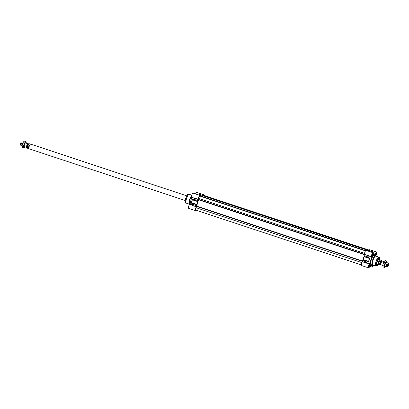 <?xml version="1.0" encoding="UTF-8"?>
<svg xmlns="http://www.w3.org/2000/svg" width="409" height="409" viewBox="0 0 409 409"><rect width="100%" height="100%" fill="white"/><g stroke="black" fill="none" stroke-linecap="round" stroke-linejoin="round"><path stroke-width="0.61" d="M191.985 197.521L194.408 198.232A7.991 2.255 108.3 0 0 193.958 199.331L197.91 200.635A8.027 2.265 -71.7 0 1 198.37 199.526L198.401 199.377A2.27 0.639 -71.7 0 1 198.912 196.862A2.27 0.639 -71.7 0 1 200.032 195.451A2.27 0.639 -71.7 0 1 200.257 196.141L200.292 196.162A8.027 2.265 -71.7 0 1 200.783 195.62L200.865 196.315M196.131 210.206A2.27 0.639 -71.7 0 1 195.558 210.599A2.27 0.639 -71.7 0 1 195.425 209.137A2.27 0.639 -71.7 0 1 196.3 206.857L192.506 205.436L190.205 203.861A6.007 1.697 -71.7 0 1 191.969 197.557M197.91 200.635L193.958 199.331L192.276 199.791A6.887 1.943 108.3 0 0 191.463 202.68L192.547 204.336A7.991 2.255 108.3 0 0 192.404 205.369L196.3 206.857M191.611 195.737A4.657 1.314 -71.7 0 0 189.474 200.098A4.657 1.314 -71.7 0 0 189.285 204.086L189.52 204.357A4.903 1.385 -71.7 0 1 189.786 200.241A4.903 1.385 -71.7 0 1 191.499 196.31M196.351 206.709A8.027 2.265 -71.7 0 1 196.494 205.661L196.586 205.405L192.547 204.336L196.494 205.661M202.348 195.359L198.605 194.004L196.847 194.275L198.477 193.989L202.348 195.359L201.969 196.049L200.85 195.681M201.969 196.049L201.877 196.141A6.927 1.953 108.3 0 0 201.765 196.085A6.927 1.953 108.3 0 0 200.916 196.335M192.455 205.584L192.506 205.436A8.027 2.265 -71.7 0 1 192.649 204.388L191.872 203.089L196.969 204.776L196.586 205.405M192.276 199.791L197.869 201.642A6.927 1.953 108.3 0 0 197.051 204.546L191.565 202.731A6.927 1.953 -71.7 0 1 192.383 199.822L194.065 199.362A8.027 2.265 -71.7 0 1 194.526 198.253L198.37 199.526M197.859 200.88L197.91 201.422L192.751 199.469M191.678 203.283L191.463 202.68M196.877 194.362L198.595 193.999L202.45 195.277A8.027 2.265 -71.7 0 1 202.67 195.676L202.731 195.64A2.27 0.639 -71.7 0 1 203.621 194.72A2.27 0.639 -71.7 0 1 203.846 195.379M196.949 194.336L196.259 194.316M196.877 194.408A8.027 2.265 -71.7 0 1 196.939 194.347L200.783 195.62M190.205 203.861L190.062 204.004A2.27 0.639 108.3 0 0 188.743 205.957A2.27 0.639 108.3 0 0 188.636 208.309L195.558 210.599M190.062 204.004A2.27 0.639 108.3 0 1 190.108 204.025L192.302 205.492M194.382 198.079L191.683 197.465A2.27 0.639 108.3 0 1 191.79 195.113A2.27 0.639 108.3 0 1 193.109 193.16L200.032 195.451M203.621 194.72L196.698 192.429A2.27 0.639 108.3 0 0 195.533 193.963M362.389 261.842L366.418 262.982A7.991 2.255 -71.7 0 1 366.561 261.949L362.681 260.395L362.589 260.651A8.027 2.265 108.3 0 0 362.44 261.694L362.389 261.842A2.27 0.639 108.3 0 0 361.52 264.127A2.27 0.639 108.3 0 0 361.653 265.589L368.57 267.88A2.27 0.639 -71.7 0 1 368.678 265.528A2.27 0.639 -71.7 0 1 369.997 263.575A2.27 0.639 -71.7 0 1 370.043 263.595L366.285 262.967L362.44 261.694M371.909 256.949L371.909 256.949A2.27 0.639 -71.7 0 1 371.617 257.036A2.27 0.639 -71.7 0 1 371.725 254.684A2.27 0.639 -71.7 0 1 373.044 252.731L366.127 250.441A2.27 0.639 108.3 0 0 365.007 251.852A2.27 0.639 108.3 0 0 364.491 254.367L371.919 257.092A6.007 1.697 108.3 0 0 370.14 263.432L369.966 263.57M362.589 260.651L366.561 261.949L368.765 261.382A6.887 1.943 -71.7 0 1 369.578 258.488L367.972 256.944A7.991 2.255 -71.7 0 1 368.422 255.845L364.491 254.367M374.987 254.971L374.987 254.971A6.007 1.697 108.3 0 0 374.751 254.429A6.007 1.697 108.3 0 0 372.89 255.4L372.86 255.339M373.212 252.941A6.887 1.943 -71.7 0 1 373.56 253.013L372.487 251.612A7.991 2.255 -71.7 0 1 372.497 251.622A7.991 2.255 -71.7 0 1 372.512 251.637M375.902 256.126L375.682 255.87A4.903 1.385 108.3 0 0 375.482 255.727A4.903 1.385 108.3 0 0 372.4 260.697A4.903 1.385 108.3 0 0 372.4 265.037A4.903 1.385 108.3 0 0 372.645 265.042L372.972 264.971M378.969 257.159A4.657 1.314 108.3 0 0 378.867 257.108L375.794 256.09A4.657 1.314 108.3 0 0 372.865 260.809A4.657 1.314 108.3 0 0 372.865 264.935L375.937 265.952A4.657 1.314 108.3 0 0 376.05 265.973M364.46 254.51A8.027 2.265 108.3 0 0 364 255.62L367.972 256.944L364 255.62M379.843 259.756A3.799 1.074 108.3 0 0 379.138 258.278A3.799 1.074 108.3 0 0 377.277 261.489A3.799 1.074 108.3 0 0 376.853 265.175A3.799 1.074 108.3 0 0 378.305 264.408M378.146 264.357A3.676 1.038 -71.7 0 1 377.026 265.277A3.676 1.038 -71.7 0 1 376.822 265.093M379.066 258.324A3.676 1.038 -71.7 0 1 379.337 258.299A3.676 1.038 -71.7 0 1 379.69 259.705M368.095 250.978L368.443 250.349L372.487 251.612L368.443 250.349M368.529 250.262L372.374 251.535L373.458 252.941A6.927 1.953 108.3 0 0 373.345 252.89A6.927 1.953 108.3 0 0 373.182 252.864M370.953 251.995L373.361 252.716M366.878 250.61L370.723 251.878A8.027 2.265 108.3 0 0 370.656 251.944M368.335 255.64L368.304 255.783A8.027 2.265 108.3 0 0 367.844 256.893L369.097 258.094L364.005 256.407L363.954 255.865M368.765 261.382L363.146 259.536A6.927 1.953 -71.7 0 1 363.964 256.627L369.45 258.447A6.927 1.953 108.3 0 0 368.637 261.351L366.433 261.924A8.027 2.265 108.3 0 0 366.285 262.967L366.234 263.115M362.681 260.395L363.059 259.766L368.197 261.724M369.266 257.905L369.578 258.488M370.171 264.93L370.217 264.909A6.007 1.697 108.3 0 0 371.035 265.646A6.007 1.697 108.3 0 0 371.991 264.904M368.949 250.4A2.27 0.639 108.3 0 1 369.716 249.71L376.633 252A2.27 0.639 -71.7 0 0 375.084 254.797L372.665 251.898M376.633 252A2.27 0.639 -71.7 0 1 376.73 253.621A2.27 0.639 -71.7 0 1 375.753 255.952M372.885 255.247L372.885 255.247A2.27 0.639 -71.7 0 0 373.044 252.731M371.617 257.036L368.514 255.727M366.433 263.14L370.043 263.595M370.119 265.083L370.119 265.083A2.27 0.639 -71.7 0 1 368.57 267.88M373.499 265.144A2.27 0.639 -71.7 0 1 372.159 267.149A2.27 0.639 -71.7 0 1 372.21 264.976M376.986 265.262A3.676 1.038 108.3 0 0 377.308 265.175M379.501 258.549A3.676 1.038 108.3 0 0 379.291 258.289L379.629 259.684A3.63 1.022 108.3 0 0 379.041 258.34M378.898 259.444A2.623 0.741 108.3 0 0 378.77 259.234A2.623 0.741 108.3 0 0 378.632 259.183M376.991 264.148A2.623 0.741 108.3 0 0 377.129 264.188A2.623 0.741 108.3 0 0 377.354 264.096M379.312 259.582A2.878 0.813 108.3 0 0 379.036 259.035A2.878 0.813 108.3 0 0 377.998 260.042A2.878 0.813 108.3 0 0 377.032 262.829A2.878 0.813 108.3 0 0 377.226 264.505A2.878 0.813 108.3 0 0 377.773 264.234M373.074 265.001A1.518 0.429 -71.7 0 1 372.313 266.341A1.518 0.429 -71.7 0 1 372.18 266.366M372.926 264.981L372.348 265.998L372.216 265.594M372.809 265.4L372.292 265.226M376.183 252.639A1.518 0.429 -71.7 0 1 376.275 252.742A1.518 0.429 -71.7 0 1 375.907 254.715A1.518 0.429 -71.7 0 1 375.36 255.497A1.518 0.429 -71.7 0 1 375.232 255.523M375.682 253.416L375.999 253.002L376.157 253.478L375.856 254.556L375.396 255.155L375.263 254.751M375.856 254.556L375.344 254.383M376.157 253.478L375.743 253.34M372.594 253.37A1.518 0.429 -71.7 0 1 372.686 253.473A1.518 0.429 -71.7 0 1 372.318 255.451A1.518 0.429 -71.7 0 1 371.771 256.228A1.518 0.429 -71.7 0 1 371.643 256.254M372.098 254.147L372.41 253.733L372.568 254.209L372.267 255.288L371.807 255.886L371.674 255.482M372.267 255.288L371.755 255.114M372.568 254.209L372.154 254.071M369.547 264.214A1.518 0.429 -71.7 0 1 369.639 264.316A1.518 0.429 -71.7 0 1 369.68 264.848A1.518 0.429 -71.7 0 1 368.724 267.072A1.518 0.429 -71.7 0 1 368.591 267.097M369.046 264.991L369.363 264.577L369.521 265.052L369.22 266.131L368.76 266.729L368.627 266.325M369.22 266.131L368.703 265.957M369.521 265.052L369.107 264.914M361.428 264.93L195.686 210.057A1.472 0.414 -71.7 0 1 195.589 209.178A1.472 0.414 -71.7 0 1 196.1 207.736L196.893 206.223A6.621 1.871 -71.7 0 1 198.692 199.827L198.702 198.477A1.472 0.414 -71.7 0 1 199.076 196.867A1.472 0.414 -71.7 0 1 199.771 196.023L365.508 250.896M201.095 196.463A6.621 1.871 -71.7 0 1 201.668 196.376L365.682 250.676M202.46 196.642L202.976 195.737A1.472 0.414 -71.7 0 1 203.493 195.267L369.138 250.109M384.015 261.653L382.308 261.09A1.963 0.552 108.3 0 0 381.955 261.259A1.963 0.552 108.3 0 0 381.076 263.074A1.963 0.552 108.3 0 0 380.897 264.465A1.963 0.552 108.3 0 0 381.076 264.812L382.783 265.375M380.268 262.593L379.624 263.836L378.601 263.493L378.535 262.307L379.225 261.264L380.252 261.607L380.268 262.593A2.096 0.593 -71.7 0 1 381.188 260.824A2.096 0.593 -71.7 0 1 381.73 261.218M378.601 263.493L379.225 261.264M380.038 259.919A2.388 0.675 108.3 0 0 379.941 259.853A2.388 0.675 108.3 0 0 378.437 262.276A2.388 0.675 108.3 0 0 378.437 264.388L379.843 264.853L380.713 264.367M379.961 259.833L379.992 259.868A2.449 0.69 108.3 0 0 379.961 259.833A2.449 0.69 108.3 0 0 379.864 259.761A2.449 0.69 108.3 0 0 378.32 262.246A2.449 0.69 108.3 0 0 378.32 264.413A2.449 0.69 108.3 0 0 378.443 264.418A2.449 0.69 108.3 0 0 378.489 264.408M388.55 263.549L387.758 262.905A1.963 0.552 108.3 0 0 387.701 262.875A1.963 0.552 108.3 0 0 386.469 264.863A1.963 0.552 108.3 0 0 386.469 266.596A1.963 0.552 108.3 0 0 386.531 266.607L387.553 266.561A1.595 0.45 108.3 0 0 388.509 264.94A1.595 0.45 108.3 0 0 388.55 263.549A1.595 0.45 108.3 0 0 387.507 265.144A1.595 0.45 108.3 0 0 387.553 266.561M384.204 261.382A2.94 0.828 -71.7 0 1 384.383 261.172A2.94 0.828 -71.7 0 1 384.394 261.162L383.064 263.897A2.94 0.828 -71.7 0 1 384.204 261.382L385.135 260.559L386.444 260.988L386.919 261.786A2.94 0.828 108.3 0 0 385.994 261.97A2.94 0.828 108.3 0 0 384.849 264.49A2.94 0.828 108.3 0 0 384.629 266.821A2.94 0.828 108.3 0 0 385.38 266.837A2.94 0.828 108.3 0 0 385.554 266.632A2.94 0.828 108.3 0 0 385.743 266.356M382.793 266.003A2.94 0.828 -71.7 0 1 382.788 265.978A2.94 0.828 -71.7 0 1 383.064 263.897L382.844 266.228L383.32 267.021L384.629 267.455L384.153 266.024L385.063 262.793L386.444 260.988M386.035 262.609A1.963 0.552 108.3 0 0 385.155 264.429A1.963 0.552 108.3 0 0 384.976 265.814M386.98 262.634A2.94 0.828 108.3 0 0 386.97 262.031A2.94 0.828 108.3 0 0 386.919 261.786L386.914 262.42L386.919 261.786M384.153 266.024L382.844 265.594L382.844 266.228M385.554 266.632L384.629 267.455M383.754 262.363L385.063 262.793M27.045 147.312L27.071 147.286A1.963 0.552 -71.7 0 1 27.045 147.312A1.963 0.552 -71.7 0 1 26.692 147.485A1.963 0.552 -71.7 0 1 26.687 145.747A1.963 0.552 -71.7 0 1 27.924 143.758A1.963 0.552 -71.7 0 1 28.103 144.111A1.963 0.552 -71.7 0 1 28.109 144.147L28.103 144.111M27.423 146.248L27.664 145.425C28.313 143.953 28.809 143.385 29.157 143.717A2.388 0.675 -71.7 0 0 28.063 145.006L29.09 145.348L28.957 146.57L28.461 147.572L27.439 147.235L27.423 146.248L27.316 146.673C27.178 147.787 27.291 148.319 27.654 148.257A2.388 0.675 -71.7 0 1 27.439 147.235M29.09 145.348L28.461 147.572M27.541 145.814L28.063 145.006M27.654 148.257L29.008 148.702A2.388 0.675 -71.7 0 1 28.962 148.651A2.388 0.675 -71.7 0 1 29.059 146.606A2.388 0.675 -71.7 0 1 30.445 144.178A2.388 0.675 -71.7 0 1 30.496 144.172L29.157 143.717M185.246 200.492L29.136 148.81A2.449 0.69 -71.7 0 1 29.039 148.738A2.449 0.69 -71.7 0 1 29.136 146.642A2.449 0.69 -71.7 0 1 30.557 144.152A2.449 0.69 -71.7 0 1 30.68 144.157L186.785 195.839M22.02 145.936L21.299 145.701A1.963 0.552 -71.7 0 1 21.242 145.67A1.963 0.552 -71.7 0 1 21.299 143.963A1.963 0.552 -71.7 0 1 22.469 141.969A1.963 0.552 -71.7 0 1 22.531 141.974L23.257 142.214M21.242 145.67L20.45 145.021A1.595 0.45 -71.7 0 1 20.491 143.636A1.595 0.45 -71.7 0 1 21.447 142.015L22.469 141.969M22.03 146.54L22.035 146.58A2.94 0.828 -71.7 0 1 22.03 146.54A2.94 0.828 -71.7 0 1 22.301 144.459A2.94 0.828 -71.7 0 1 23.446 141.943A2.94 0.828 -71.7 0 1 23.62 141.734A2.94 0.828 -71.7 0 1 23.63 141.724M25.276 143.17A1.963 0.552 108.3 0 0 24.397 144.99A1.963 0.552 108.3 0 0 24.213 146.376M26.217 143.196A2.94 0.828 108.3 0 0 26.212 142.593A2.94 0.828 108.3 0 0 26.156 142.347A2.94 0.828 108.3 0 0 25.23 142.531A2.94 0.828 108.3 0 0 24.085 145.052A2.94 0.828 108.3 0 0 23.87 147.383A2.94 0.828 108.3 0 0 24.617 147.398A2.94 0.828 108.3 0 0 24.796 147.194A2.94 0.828 108.3 0 0 24.985 146.918M25.68 141.55L24.371 141.12L23.446 141.943L22.301 144.459L22.081 146.79L22.556 147.583L23.865 148.017L23.395 146.586L24.3 143.354L25.68 141.55L26.156 142.981L26.156 142.347M23.395 146.586L22.086 146.156L22.081 146.79M24.796 147.194L23.865 148.017M22.991 142.925L24.3 143.354M189.372 204.183L186.402 203.201A4.657 1.314 -71.7 0 1 186.402 199.081A4.657 1.314 -71.7 0 1 189.331 194.357L191.77 195.165M186.305 203.15A4.642 1.309 -71.7 0 1 186.197 203.099A4.642 1.309 -71.7 0 1 186.289 199.04A4.642 1.309 -71.7 0 1 189.106 194.316A4.642 1.309 -71.7 0 1 189.219 194.341M186.402 203.201L185.574 202.68A4.438 1.253 -71.7 0 1 185.66 198.794A4.438 1.253 -71.7 0 1 188.355 194.28L189.331 194.357M185.297 202.184A4.32 1.217 -71.7 0 1 185.614 198.764A4.32 1.217 -71.7 0 1 187.838 194.515M200.824 195.599L197 194.367M198.401 199.377L194.556 198.104M378.867 257.108A4.657 1.314 108.3 0 0 375.937 261.826A4.657 1.314 108.3 0 0 375.937 265.952L376.162 265.993A4.642 1.309 108.3 0 1 376.06 261.867A4.642 1.309 108.3 0 1 379.071 257.21L378.867 257.108M379.971 258.125A4.438 1.253 108.3 0 0 379.695 257.629A4.438 1.253 108.3 0 0 376.817 262.082A4.438 1.253 108.3 0 0 376.914 266.029A4.438 1.253 108.3 0 0 377.435 265.794M379.071 257.21L380.027 258.222L380.017 259.879A4.32 1.217 108.3 0 0 379.138 257.869A4.32 1.217 108.3 0 0 376.934 262.103A4.32 1.217 108.3 0 0 376.725 265.753A4.32 1.217 108.3 0 0 378.509 264.413L378.443 264.418M372.4 265.037L371.173 264.633A4.903 1.385 -71.7 0 1 371.173 260.293A4.903 1.385 -71.7 0 1 374.255 255.323L375.482 255.727M374.439 255.385A5.026 1.421 108.3 0 0 371.019 260.262A5.026 1.421 108.3 0 0 371.357 264.695M369.838 265.615A1.754 0.496 108.3 0 0 369.414 264.342A1.754 0.496 108.3 0 0 368.601 267.23A1.754 0.496 108.3 0 0 369.838 265.615M369.685 265.584A1.631 0.46 -71.7 0 1 368.662 267.241L368.831 265.538L369.685 264.142A1.631 0.46 -71.7 0 1 369.685 265.584M373.218 265.047A1.631 0.46 -71.7 0 1 372.251 266.504L372.354 265.022A1.754 0.496 108.3 0 0 372.359 266.668A1.754 0.496 108.3 0 0 373.361 265.098M375.564 255.768A1.754 0.496 108.3 0 0 376.474 254.04A1.754 0.496 108.3 0 0 376.055 252.762A1.754 0.496 108.3 0 0 375.237 255.651M376.321 254.009A1.631 0.46 -71.7 0 1 375.298 255.661L375.467 253.963L376.321 252.568A1.631 0.46 -71.7 0 1 376.321 254.009M372.885 254.771A1.754 0.496 108.3 0 0 372.461 253.498A1.754 0.496 108.3 0 0 371.648 256.387A1.754 0.496 108.3 0 0 372.885 254.771M372.732 254.741A1.631 0.46 -71.7 0 1 371.709 256.397L371.878 254.695L372.732 253.299A1.631 0.46 -71.7 0 1 372.732 254.741M378.806 259.413A2.526 0.711 108.3 0 0 378.524 259.291M376.965 263.994A2.526 0.711 108.3 0 0 377.267 264.066M376.812 265.063A3.63 1.022 108.3 0 0 378.085 264.337M361.975 262.655L196.1 207.736M362.481 261.361L196.806 206.509M362.522 261.06L196.893 206.223M364.383 254.684L198.692 199.827M364.491 254.418L198.759 199.546M364.547 253.381L198.702 198.477M368.361 250.492L202.976 195.737M381.909 261.31A1.656 0.465 108.3 0 0 380.958 262.987A1.656 0.465 108.3 0 0 380.886 264.393M380.886 264.326A1.702 0.481 -71.7 0 1 380.866 264.219A1.702 0.481 -71.7 0 1 381.019 263.013A1.702 0.481 -71.7 0 1 381.786 261.438A1.702 0.481 -71.7 0 1 381.868 261.361M380.891 264.429L380.431 264.275A1.656 0.465 -71.7 0 1 380.431 262.813A1.656 0.465 -71.7 0 1 381.474 261.136L381.929 261.285M381.536 261.157A1.754 0.496 108.3 0 0 380.309 262.788A1.754 0.496 108.3 0 0 380.498 264.296M380.687 264.362A2.096 0.593 -71.7 0 1 380.145 263.023M379.624 263.836A2.388 0.675 108.3 0 0 379.843 264.853M381.755 261.228L381.346 260.318A2.388 0.675 108.3 0 0 380.252 261.607M27.245 147.347L26.999 147.266A1.656 0.465 -71.7 0 1 26.999 145.798A1.656 0.465 -71.7 0 1 28.037 144.121L28.287 144.203M28.073 144.132A1.702 0.481 108.3 0 0 26.907 145.778A1.702 0.481 108.3 0 0 27.03 147.276M28.753 143.902A2.096 0.593 108.3 0 0 27.761 145.215M185.574 202.68C185.067 202.527 185.083 201.223 185.609 198.764C187.562 193.263 188.258 194.546 188.355 194.28M201.765 196.085L200.85 195.783M196.847 194.265L196.371 194.316M374.751 254.429L372.374 251.535M378.514 264.413L377.533 265.753L376.162 265.993M373.161 252.834L373.499 252.961M371.04 252.067L366.919 250.589M371.035 265.646L369.889 265.942M369.741 266.346L372.159 267.149M376.94 265.247L378.315 263.958M379.941 259.853L381.346 260.318M377.001 263.979L378.32 264.413M378.545 259.326L379.864 259.761M384.567 265.968L386.469 266.596M385.805 262.246L387.701 262.875M27.924 143.758L25.041 142.807M26.692 147.485L23.809 146.529"/></g></svg>
